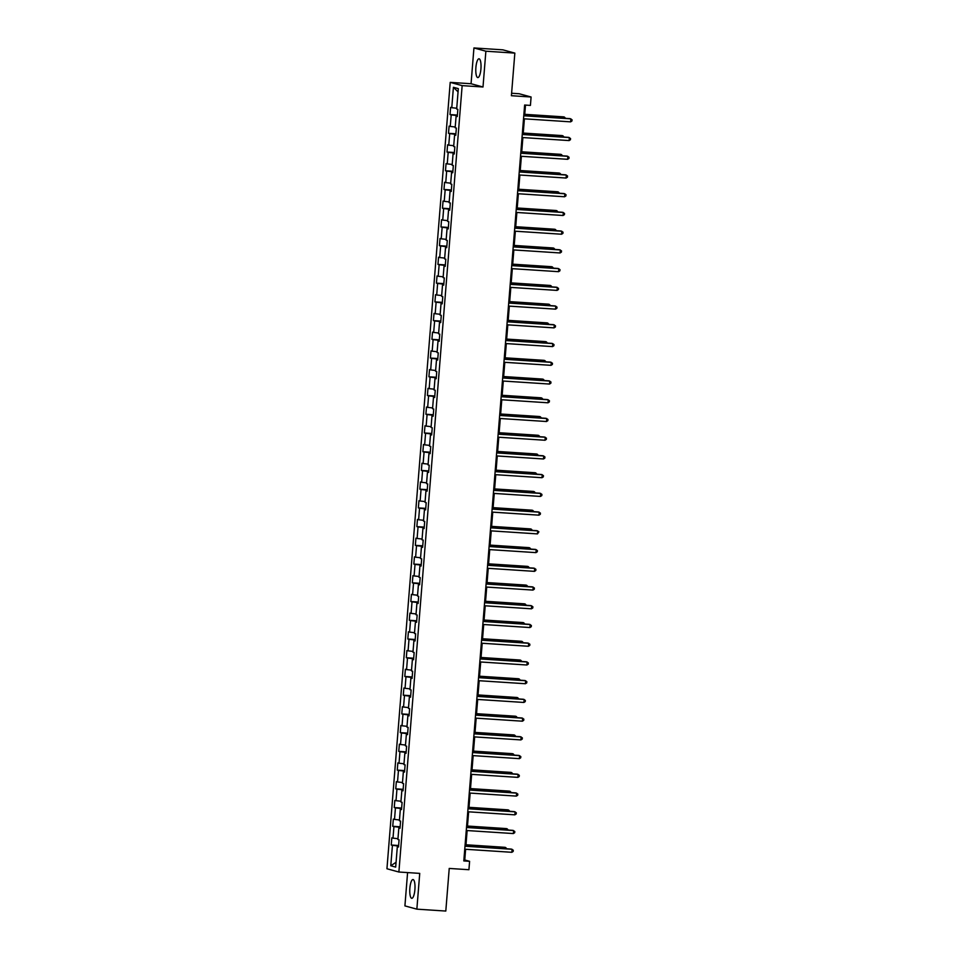 <?xml version="1.0" encoding="UTF-8"?>
<svg xmlns="http://www.w3.org/2000/svg" width="959" height="959" viewBox="0 0 959 959"><rect width="100%" height="100%" fill="white"/><g stroke="black" fill="none" stroke-linecap="round" stroke-linejoin="round"><path stroke-width="1.44" d="M414.899 889.604A9.41 2.565 -86.3 0 0 412.993 879.535A9.41 2.565 -86.3 0 0 409.865 888.238A9.41 2.565 -86.3 0 0 411.771 898.307A9.41 2.565 -86.3 0 0 414.899 889.604M480.927 68.88A9.41 2.565 -86.3 0 0 479.021 58.799A9.41 2.565 -86.3 0 0 475.892 67.502A9.41 2.565 -86.3 0 0 477.798 77.583A9.41 2.565 -86.3 0 0 480.927 68.88M407.587 872.594L404.914 905.895L416.853 909.156L445.803 911.05L449.232 868.434L468.927 869.717L469.598 861.314L464.767 859.983L465.618 849.278M450.215 82.366L386.945 868.758L398.884 872.019L462.154 85.627L450.215 82.366L471.061 83.733L483 86.993L485.877 51.211L473.938 47.95L471.061 83.733M473.938 47.95L502.9 49.844L514.839 53.105L511.411 95.72L531.094 97.003L519.155 93.742L511.603 93.251M485.877 51.211L514.839 53.105M398.536 846.677L397.326 846.689L398.5 847.013L399.088 839.808L397.901 839.485L398.836 827.965L400.011 828.276L400.586 821.084L399.412 820.76L400.335 809.228L401.521 809.552L402.097 802.347L400.922 802.024L401.845 790.504L403.02 790.827L403.607 783.623L402.432 783.299L403.355 771.767L404.53 772.091L405.106 764.886L403.931 764.563L404.866 753.043L406.041 753.366L406.616 746.162L405.441 745.838L406.364 734.318L407.551 734.63L408.126 727.425L406.952 727.114L407.875 715.582L409.049 715.905L409.637 708.701L408.45 708.377L409.385 696.857L410.56 697.181L411.135 689.977L409.961 689.653L410.884 678.121L412.07 678.445L412.646 671.24L411.471 670.916L412.394 659.396L413.569 659.72L414.156 652.516L412.969 652.192L413.904 640.672L415.079 640.984L415.655 633.779L414.48 633.467L415.415 621.935L416.59 622.259L417.165 615.055L415.99 614.731L416.913 603.211L418.088 603.535L418.675 596.33L417.501 596.007L418.424 584.475L419.598 584.798L420.186 577.594L418.999 577.27L419.934 565.75L421.109 566.074L421.684 558.869L420.51 558.546L421.433 547.014L422.619 547.337L423.195 540.133L422.02 539.821L422.943 528.289L424.118 528.613L424.705 521.408L423.518 521.085L424.453 509.565L425.628 509.876L426.204 502.684L425.029 502.36L425.952 490.828L427.139 491.152L427.714 483.947L426.539 483.624L427.462 472.104L428.637 472.427L429.224 465.223L428.05 464.899L428.973 453.367L430.147 453.691L430.735 446.486L429.548 446.163L430.483 434.643L431.658 434.966L432.233 427.762L431.059 427.438L431.982 415.918L433.168 416.23L433.744 409.037L432.569 408.714L433.492 397.182L434.667 397.506L435.254 390.301L434.067 389.977L435.002 378.457L436.177 378.781L436.753 371.577L435.578 371.253L436.501 359.721L437.688 360.045L438.263 352.84L437.088 352.516L438.011 340.996L439.186 341.32L439.773 334.116L438.599 333.792L439.522 322.272L440.696 322.584L441.272 315.379L440.097 315.067L441.032 303.535L442.207 303.859L442.782 296.655L441.608 296.331L442.531 284.811L443.717 285.135L444.293 277.93L443.118 277.607L444.041 266.075L445.216 266.398L445.803 259.194L444.616 258.87L445.551 247.35L446.726 247.674L447.302 240.469L446.127 240.146L447.05 228.614L448.237 228.937L448.812 221.733L447.637 221.421L448.56 209.889L449.735 210.213L450.322 203.008L449.136 202.685L450.071 191.165L451.245 191.488L451.821 184.284L450.646 183.96L451.581 172.428L452.756 172.752L453.331 165.547L452.157 165.224L453.08 153.704L454.254 154.027L454.842 146.823L453.667 146.499L454.59 134.967L455.765 135.291L456.352 128.086L455.165 127.775L456.1 116.243L457.275 116.566L457.851 109.362L456.676 109.038L458.318 88.624L453.415 87.293L458.054 91.872M397.326 846.689L395.683 867.104L390.781 865.761L392.423 845.347L391.248 845.023L398.62 845.514M453.415 87.293L451.773 107.696L450.598 107.384L450.011 114.577L451.198 114.9L450.262 126.432L449.088 126.109L448.512 133.313L449.687 133.637L448.752 145.157L447.577 144.833L447.002 152.037L448.177 152.361L447.254 163.893L446.067 163.569L445.491 170.774L446.666 171.098L445.743 182.618L444.568 182.294L443.981 189.498L445.168 189.822L444.233 201.342L443.058 201.03L442.483 208.235L443.657 208.547L442.734 220.079L441.548 219.755L440.972 226.959L442.147 227.283L441.224 238.803L440.049 238.479L439.462 245.684L440.649 246.007L439.713 257.539L438.539 257.216L437.963 264.42L439.138 264.744L438.203 276.264L437.028 275.94L436.453 283.145L437.628 283.468L436.705 294.988L435.53 294.677L434.942 301.881L436.117 302.193L435.194 313.725L434.019 313.401L433.432 320.606L434.619 320.929L433.684 332.449L432.509 332.126L431.934 339.33L433.108 339.654L432.185 351.186L430.999 350.862L430.423 358.067L431.598 358.39L430.675 369.91L429.5 369.587L428.913 376.791L430.1 377.115L429.164 388.647L427.99 388.323L427.414 395.528L428.589 395.839L427.666 407.371L426.479 407.048L425.904 414.252L427.079 414.576L426.156 426.096L424.981 425.784L424.393 432.977L425.568 433.3L424.645 444.832L423.47 444.508L422.883 451.713L424.07 452.037L423.135 463.557L421.96 463.233L421.385 470.437L422.559 470.761L421.636 482.293L420.45 481.969L419.874 489.174L421.049 489.486L420.126 501.018L418.951 500.694L418.364 507.898L419.551 508.222L418.615 519.742L417.441 519.43L416.865 526.623L418.04 526.947L417.117 538.478L415.93 538.155L415.355 545.359L416.53 545.683L415.607 557.203L414.432 556.879L413.844 564.084L415.019 564.407L414.096 575.939L412.921 575.616L412.346 582.82L413.521 583.144L412.586 594.664L411.411 594.34L410.836 601.545L412.01 601.868L411.087 613.388L409.901 613.077L409.325 620.281L410.5 620.593L409.577 632.125L408.402 631.801L407.815 639.006L409.002 639.329L408.066 650.849L406.892 650.526L406.316 657.73L407.491 658.054L406.568 669.586L405.381 669.262L404.806 676.467L405.981 676.79L405.058 688.31L403.883 687.987L403.295 695.191L404.482 695.515L403.547 707.035L402.372 706.723L401.797 713.928L402.972 714.239L402.037 725.771L400.862 725.448L400.287 732.652L401.461 732.976L400.538 744.496L399.364 744.172L398.776 751.376L399.951 751.7L399.028 763.232L397.853 762.908L397.266 770.113L398.453 770.437L397.517 781.957L396.343 781.633L395.767 788.837L396.942 789.161L396.019 800.693L394.832 800.369L394.257 807.574L395.432 807.886L394.509 819.418L393.334 819.094L392.746 826.298L393.933 826.622L392.998 838.142L391.823 837.83L391.248 845.023M531.094 97.003L530.423 105.406L524.633 105.034L463.808 860.93L469.598 861.314M400.095 827.293L399.795 827.941M400.035 827.941L398.836 827.965M392.998 838.142L397.973 838.693M393.933 826.622L399.855 827.269M401.593 808.557L401.306 809.216M401.545 809.216L400.335 809.228M394.509 819.418L399.471 819.969M395.432 807.886L401.353 808.545M403.104 789.832L402.816 790.492M403.056 790.48L401.845 790.504M396.019 800.693L400.982 801.233M396.942 789.161L402.864 789.82M404.614 771.108L404.314 771.755M404.554 771.755L403.355 771.767M397.517 781.957L402.492 782.508M398.453 770.437L404.374 771.084M406.113 752.371L405.825 753.031M406.065 753.019L404.866 753.043M399.028 763.232L404.003 763.784M399.951 751.7L405.885 752.359M407.623 733.647L407.335 734.294M407.575 734.294L406.364 734.318M400.538 744.496L405.501 745.047M401.461 732.976L407.383 733.623M409.133 714.911L408.834 715.57M409.085 715.57L407.875 715.582M402.037 725.771L407.012 726.323M402.972 714.239L408.894 714.899M410.644 696.186L410.344 696.845M410.584 696.833L409.385 696.857M403.547 707.035L408.522 707.586M404.482 695.515L410.404 696.174M412.142 677.462L411.855 678.109M412.094 678.109L410.884 678.121M405.058 688.31L410.02 688.862M405.981 676.79L411.902 677.438M413.653 658.725L413.365 659.384M413.605 659.372L412.394 659.396M406.568 669.586L411.531 670.125M407.491 658.054L413.413 658.713M415.163 640.001L414.863 640.648M415.103 640.648L413.904 640.672M408.066 650.849L413.041 651.401M409.002 639.329L414.923 639.977M416.662 621.264L416.374 621.923M416.614 621.923L415.415 621.935M409.577 632.125L414.54 632.676M410.5 620.593L416.434 621.252M418.172 602.54L417.884 603.187M418.124 603.187L416.913 603.211M411.087 613.388L416.05 613.94M412.01 601.868L417.932 602.528M419.682 583.803L419.383 584.463M419.622 584.463L418.424 584.475M412.586 594.664L417.561 595.215M413.521 583.144L419.443 583.791M421.193 565.079L420.893 565.738M421.133 565.726L419.934 565.75M414.096 575.939L419.071 576.479M415.019 564.407L420.953 565.067M422.691 546.354L422.404 547.002M422.643 547.002L421.433 547.014M415.607 557.203L420.569 557.754M416.53 545.683L422.451 546.33M424.202 527.618L423.914 528.277M424.154 528.277L422.943 528.289M417.117 538.478L422.08 539.03M418.04 526.947L423.962 527.606M425.712 508.893L425.412 509.541M425.652 509.541L424.453 509.565M418.615 519.742L423.59 520.293M419.551 508.222L425.472 508.881M427.211 490.157L426.923 490.816M427.163 490.816L425.952 490.828M420.126 501.018L425.089 501.569M421.049 489.486L426.971 490.145M428.721 471.432L428.433 472.092M428.673 472.08L427.462 472.104M421.636 482.293L426.599 482.833M422.559 470.761L428.481 471.42M430.231 452.708L429.932 453.355M430.171 453.355L428.973 453.367M423.135 463.557L428.11 464.108M424.07 452.037L429.992 452.684M431.742 433.971L431.442 434.631M431.682 434.619L430.483 434.643M424.645 444.832L429.62 445.384M425.568 433.3L431.502 433.959M433.24 415.247L432.953 415.894M433.192 415.894L431.982 415.918M426.156 426.096L431.118 426.647M427.079 414.576L433 415.223M434.751 396.511L434.463 397.17M434.703 397.17L433.492 397.182M427.666 407.371L432.629 407.923M428.589 395.839L434.511 396.499M436.261 377.786L435.961 378.445M436.201 378.433L435.002 378.457M429.164 388.647L434.139 389.186M430.1 377.115L436.021 377.774M437.76 359.062L437.472 359.709M437.712 359.709L436.501 359.721M430.675 369.91L435.638 370.462M431.598 358.39L437.52 359.038M439.27 340.325L438.982 340.984M439.222 340.972L438.011 340.996M432.185 351.186L437.148 351.737M433.108 339.654L439.03 340.313M440.78 321.601L440.481 322.248M440.72 322.248L439.522 322.272M433.684 332.449L438.659 333.001M434.619 320.929L440.541 321.577M442.279 302.864L441.991 303.523M442.231 303.523L441.032 303.535M435.194 313.725L440.169 314.276M436.117 302.193L442.051 302.852M443.789 284.14L443.502 284.799M443.741 284.787L442.531 284.811M436.705 294.988L441.667 295.54M437.628 283.468L443.549 284.128M445.3 265.415L445 266.063M445.252 266.063L444.041 266.075M438.203 276.264L443.178 276.815M439.138 264.744L445.06 265.391M446.81 246.679L446.51 247.338M446.75 247.326L445.551 247.35M439.713 257.539L444.688 258.079M440.649 246.007L446.57 246.667M448.309 227.954L448.021 228.602M448.261 228.602L447.05 228.614M441.224 238.803L446.187 239.354M442.147 227.283L448.069 227.93M449.819 209.218L449.531 209.877M449.771 209.877L448.56 209.889M442.734 220.079L447.697 220.63M443.657 208.547L449.579 209.206M451.329 190.493L451.03 191.141M451.269 191.141L450.071 191.165M444.233 201.342L449.208 201.893M445.168 189.822L451.09 190.481M452.828 171.757L452.54 172.416M452.78 172.416L451.581 172.428M445.743 182.618L450.706 183.169M446.666 171.098L452.6 171.745M454.338 153.032L454.051 153.692M454.29 153.68L453.08 153.704M447.254 163.893L452.216 164.433M448.177 152.361L454.098 153.02M455.849 134.308L455.549 134.955M455.789 134.955L454.59 134.967M448.752 145.157L453.727 145.708M449.687 133.637L455.609 134.284M457.359 115.571L457.059 116.231M457.299 116.231L456.1 116.243M450.262 126.432L455.237 126.984M451.198 114.9L457.119 115.559M451.773 107.696L456.736 108.247M483 86.993L462.154 85.627M416.853 909.156L419.73 873.385L398.884 872.019M465.882 846.114L467.129 830.554M467.381 827.377L468.639 811.817M468.891 808.653L470.15 793.093M470.401 789.928L471.648 774.357M471.912 771.192L473.159 755.632M473.41 752.467L474.669 736.908M474.921 733.731L476.167 718.171M476.431 715.006L477.678 699.447M477.93 696.27L479.188 680.71M479.44 677.545L480.699 661.986M480.95 658.821L482.197 643.261M482.449 640.085L483.708 624.525M483.959 621.36L485.218 605.8M485.47 602.624L486.716 587.064M486.98 583.899L488.227 568.339M488.479 565.175L489.737 549.603M489.989 546.438L491.236 530.878M491.499 527.714L492.746 512.154M492.998 508.977L494.257 493.417M494.508 490.253L495.767 474.693M496.019 471.528L497.265 455.957M497.529 452.792L498.776 437.232M499.028 434.067L500.286 418.508M500.538 415.331L501.785 399.771M502.048 396.606L503.295 381.047M503.547 377.882L504.806 362.31M505.057 359.146L506.316 343.586M506.568 340.421L507.814 324.861M508.078 321.685L509.325 306.125M509.577 302.96L510.835 287.4M511.087 284.224L512.334 268.664M512.597 265.499L513.844 249.939M514.096 246.775L515.355 231.215M515.606 228.038L516.865 212.478M517.117 209.314L518.363 193.754M518.615 190.577L519.874 175.017M520.126 171.853L521.384 156.293M521.636 153.128L522.883 137.557M523.146 134.392L524.393 118.832M524.645 115.667L525.496 105.094M398.584 846.018L398.297 846.677M390.781 865.761L396.067 862.285M392.423 845.347L398.345 846.006M463.892 859.935L464.767 859.983M450.011 114.577L457.395 115.068M448.512 133.313L455.885 133.792M447.002 152.037L454.386 152.517M445.491 170.774L452.876 171.253M443.981 189.498L451.365 189.978M442.483 208.235L449.855 208.714M440.972 226.959L448.356 227.439M439.462 245.684L446.846 246.175M437.963 264.42L445.336 264.9M436.453 283.145L443.837 283.624M434.942 301.881L442.327 302.361M433.432 320.606L440.816 321.085M431.934 339.33L439.306 339.822M430.423 358.067L437.807 358.546M428.913 376.791L436.297 377.271M427.414 395.528L434.787 396.007M425.904 414.252L433.288 414.732M424.393 432.977L431.778 433.468M422.883 451.713L430.267 452.192M421.385 470.437L428.769 470.917M419.874 489.174L427.258 489.653M418.364 507.898L425.748 508.378M416.865 526.623L424.238 527.114M415.355 545.359L422.739 545.839M413.844 564.084L421.229 564.563M412.346 582.82L419.718 583.3M410.836 601.545L418.22 602.024M409.325 620.281L416.709 620.761M407.815 639.006L415.199 639.485M406.316 657.73L413.689 658.222M404.806 676.467L412.19 676.946M403.295 695.191L410.68 695.671M401.797 713.928L409.169 714.407M400.287 732.652L407.671 733.132M398.776 751.376L406.16 751.868M397.266 770.113L404.65 770.592M395.767 788.837L403.14 789.317M394.257 807.574L401.641 808.053M392.746 826.298L400.131 826.778M523.77 115.775L570.869 118.844L570.629 121.853L523.518 118.772M523.782 115.607L570.054 118.628L572.055 119.779L571.96 120.978L570.629 121.853M564.324 118.257L564.407 117.082L563.604 116.866L524.753 114.325M565.582 118.341L564.407 117.082L524.741 114.493M522.259 134.5L569.358 137.581L569.119 140.577L522.02 137.509M522.271 134.332L568.555 137.353L570.545 138.516L570.449 139.714L569.119 140.577M520.749 153.236L567.848 156.305L567.608 159.314L520.509 156.233M520.761 153.068L567.045 156.089L569.047 157.24L568.951 158.439L567.608 159.314M562.813 136.981L562.909 135.818L562.094 135.591L523.254 133.061M564.072 137.065L562.909 135.818L523.23 133.229M561.303 155.718L561.399 154.543L560.595 154.327L521.744 151.786M562.561 155.79L561.399 154.543L521.732 151.954M519.239 171.961L566.349 175.041L566.098 178.038L518.999 174.97M519.263 171.793L565.534 174.814L567.536 175.965L567.44 177.175L566.098 178.038M517.74 190.697L564.839 193.766L564.599 196.763L517.5 193.694M517.752 190.529L564.036 193.55L566.026 194.701L565.93 195.9L564.599 196.763M516.23 209.422L563.329 212.49L563.089 215.499L515.99 212.418M516.242 209.254L562.525 212.275L564.527 213.425L564.431 214.624L563.089 215.499M559.792 174.442L559.888 173.279L559.085 173.052L520.234 170.522M561.063 174.526L559.888 173.279L520.222 170.69M558.294 193.167L558.39 192.004L557.575 191.788L518.723 189.247M559.553 193.25L558.39 192.004L518.711 189.414M556.783 211.903L556.879 210.728L556.076 210.512L517.225 207.983M558.042 211.987L556.879 210.728L517.213 208.139M555.273 230.628L555.369 229.465L554.566 229.237L515.714 226.708M556.532 230.711L555.369 229.465L515.702 226.875M553.775 249.364L553.858 248.189L553.055 247.973L514.204 245.432M555.033 249.436L553.858 248.189L514.192 245.6M552.264 268.088L552.36 266.926L551.545 266.698L512.705 264.169M553.523 268.172L552.36 266.926L512.681 264.336M550.754 286.813L550.85 285.65L550.046 285.434L511.195 282.893M552.012 286.897L550.85 285.65L511.183 283.061M549.243 305.549L549.339 304.375L548.536 304.159L509.685 301.629M550.514 305.633L549.339 304.375L509.673 301.785M547.745 324.274L547.841 323.111L547.026 322.883L508.174 320.354M549.004 324.358L547.841 323.111L508.162 320.522M546.234 343.01L546.33 341.836L545.527 341.62L506.676 339.078M547.493 343.082L546.33 341.836L506.664 339.246M544.724 361.735L544.82 360.572L544.017 360.344L505.165 357.815M545.983 361.819L544.82 360.572L505.153 357.983M543.226 380.459L543.309 379.296L542.506 379.081L503.655 376.539M544.484 380.543L543.309 379.296L503.643 376.707M541.715 399.196L541.811 398.021L540.996 397.805L502.156 395.276M542.974 399.28L541.811 398.021L502.144 395.444M540.205 417.92L540.301 416.757L539.497 416.53L500.646 414M541.463 418.004L540.301 416.757L500.634 414.168M538.706 436.657L538.79 435.482L537.987 435.266L499.136 432.725M539.965 436.741L538.79 435.482L499.124 432.893M537.196 455.381L537.292 454.218L536.477 453.991L497.637 451.461M538.455 455.465L537.292 454.218L497.613 451.629M535.685 474.106L535.781 472.943L534.978 472.727L496.127 470.186M536.944 474.19L535.781 472.943L496.115 470.354M534.175 492.842L534.271 491.679L533.468 491.452L494.616 488.922M535.434 492.926L534.271 491.679L494.604 489.09M532.677 511.567L532.772 510.404L531.957 510.188L493.106 507.647M533.935 511.65L532.772 510.404L493.094 507.814M514.719 228.146L561.818 231.227L561.578 234.224L514.48 231.155M514.731 227.978L561.015 230.999L563.017 232.162L562.921 233.361L561.578 234.224M513.221 246.883L560.32 249.951L560.08 252.96L512.969 249.879M513.233 246.715L559.505 249.736L561.506 250.886L561.411 252.085L560.08 252.96M511.71 265.607L558.809 268.688L558.57 271.685L511.471 268.616M511.722 265.439L558.006 268.46L559.996 269.611L559.9 270.822L558.57 271.685M510.2 284.344L557.299 287.412L557.059 290.409L509.96 287.34M510.212 284.176L556.496 287.197L558.498 288.347L558.402 289.546L557.059 290.409M508.702 303.068L555.8 306.137L555.561 309.146L508.45 306.065M508.714 302.9L554.985 305.921L556.987 307.072L556.891 308.271L555.561 309.146M507.191 321.792L554.29 324.873L554.05 327.87L506.951 324.801M507.203 321.637L553.487 324.645L555.477 325.808L555.381 327.007L554.05 327.87M505.681 340.529L552.78 343.598L552.54 346.607L505.441 343.526M505.693 340.361L551.976 343.382L553.978 344.533L553.882 345.731L552.54 346.607M504.17 359.253L551.281 362.334L551.029 365.331L503.931 362.262M504.194 359.086L550.466 362.106L552.468 363.257L552.372 364.468L551.029 365.331M502.672 377.99L549.771 381.059L549.531 384.056L502.432 380.987M502.684 377.822L548.968 380.843L550.957 381.994L550.862 383.192L549.531 384.056M501.161 396.714L548.26 399.783L548.021 402.792L500.922 399.711M501.173 396.546L547.457 399.567L549.447 400.718L549.351 401.917L548.021 402.792M499.651 415.439L546.75 418.52L546.51 421.516L499.411 418.448M499.663 415.283L545.947 418.304L547.949 419.455L547.853 420.653L546.51 421.516M498.153 434.175L545.251 437.244L545.012 440.253L497.901 437.172M498.165 434.007L544.436 437.028L546.438 438.179L546.342 439.378L545.012 440.253M496.642 452.9L543.741 455.981L543.501 458.977L496.402 455.909M496.654 452.732L542.938 455.753L544.928 456.916L544.832 458.114L543.501 458.977M495.132 471.636L542.231 474.705L541.991 477.714L494.892 474.633M495.144 471.468L541.427 474.489L543.429 475.64L543.333 476.839L541.991 477.714M493.621 490.361L540.732 493.441L540.48 496.438L493.382 493.37M493.645 490.193L539.917 493.214L541.919 494.364L541.823 495.563L540.48 496.438M492.123 509.097L539.222 512.166L538.982 515.163L491.883 512.094M492.135 508.929L538.419 511.95L540.408 513.101L540.313 514.3L538.982 515.163M490.612 527.822L537.711 530.89L537.472 533.899L490.373 530.818M490.624 527.654L536.908 530.675L538.91 531.825L537.472 533.899M489.102 546.546L536.201 549.627L535.961 552.624L488.862 549.555M489.114 546.378L535.398 549.399L537.4 550.562L537.304 551.761L535.961 552.624M487.604 565.283L534.702 568.351L534.463 571.36L487.352 568.279M487.616 565.115L533.887 568.136L535.889 569.286L535.793 570.485L534.463 571.36M486.093 584.007L533.192 587.088L532.952 590.085L485.853 587.016M486.105 583.839L532.389 586.86L534.379 588.011L534.283 589.222L532.952 590.085M531.166 530.303L531.262 529.128L530.459 528.912L491.607 526.371M532.425 530.387L531.262 529.128L491.595 526.539M529.656 549.028L529.752 547.865L528.948 547.637L490.097 545.108M530.914 549.111L529.752 547.865L490.085 545.275M528.157 567.764L528.241 566.589L527.438 566.373L488.587 563.832M529.416 567.836L528.241 566.589L488.575 564M526.647 586.488L526.743 585.326L525.928 585.098L487.088 582.569M527.906 586.572L526.743 585.326L487.064 582.736M484.583 602.743L531.682 605.812L531.442 608.809L484.343 605.74M484.595 602.576L530.878 605.597L532.88 606.747L532.784 607.946L531.442 608.809M483.072 621.468L530.183 624.537L529.931 627.546L482.833 624.465M483.096 621.3L529.368 624.321L531.37 625.472L531.274 626.671L529.931 627.546M481.574 640.192L528.673 643.273L528.433 646.27L481.334 643.201M481.586 640.025L527.87 643.045L529.859 644.208L529.764 645.407L528.433 646.27M480.063 658.929L527.162 661.998L526.923 665.007L479.824 661.926M480.075 658.761L526.359 661.782L528.361 662.933L528.265 664.131L526.923 665.007M478.553 677.653L525.652 680.734L525.412 683.731L478.313 680.662M478.565 677.486L524.849 680.506L526.851 681.657L526.755 682.868L525.412 683.731M477.055 696.39L524.153 699.459L523.914 702.456L476.803 699.387M477.067 696.222L523.338 699.243L525.34 700.394L525.244 701.592L523.914 702.456M475.544 715.114L522.643 718.183L522.403 721.192L475.304 718.111M475.556 714.946L521.84 717.967L523.83 719.118L523.734 720.317L522.403 721.192M474.034 733.839L521.133 736.92L520.893 739.916L473.794 736.848M474.046 733.683L520.329 736.692L522.331 737.855L522.235 739.053L520.893 739.916M525.136 605.213L525.232 604.05L524.429 603.834L485.578 601.293M526.395 605.297L525.232 604.05L485.566 601.461M523.626 623.949L523.722 622.775L522.919 622.559L484.067 620.029M524.885 624.033L523.722 622.775L484.055 620.185M522.128 642.674L522.223 641.511L521.408 641.283L482.557 638.754M523.386 642.758L522.223 641.511L482.545 638.922M520.617 661.41L520.713 660.236L519.91 660.02L481.058 657.478M521.876 661.482L520.713 660.236L481.046 657.646M519.107 680.135L519.203 678.972L518.399 678.744L479.548 676.215M520.365 680.219L519.203 678.972L479.536 676.383M517.608 698.859L517.692 697.696L516.889 697.481L478.038 694.939M518.867 698.943L517.692 697.696L478.026 695.107M516.098 717.596L516.194 716.421L515.379 716.205L476.539 713.676M517.357 717.68L516.194 716.421L476.515 713.832M514.587 736.32L514.683 735.157L513.88 734.93L475.029 732.4M515.846 736.404L514.683 735.157L475.017 732.568M472.535 752.575L519.634 755.644L519.394 758.653L472.284 755.572M472.547 752.407L518.819 755.428L520.821 756.579L520.725 757.778L519.394 758.653M513.077 755.057L513.173 753.882L512.37 753.666L473.518 751.125M514.348 755.141L513.173 753.882L473.506 751.293M471.025 771.3L518.124 774.381L517.884 777.377L470.785 774.309M471.037 771.132L517.321 774.153L519.31 775.304L519.215 776.514L517.884 777.377M511.579 773.781L511.674 772.618L510.859 772.391L472.008 769.861M512.837 773.865L511.674 772.618L471.996 770.029M469.514 790.036L516.613 793.105L516.374 796.102L469.275 793.033M469.526 789.868L515.81 792.889L517.812 794.04L517.716 795.239L516.374 796.102M510.068 792.506L510.164 791.343L509.361 791.127L470.509 788.586M511.327 792.59L510.164 791.343L470.497 788.754M468.004 808.761L515.115 811.841L514.863 814.838L467.764 811.758M468.016 808.593L514.3 811.614L516.302 812.764L516.206 813.963L514.863 814.838M508.558 811.242L508.654 810.067L507.85 809.852L468.999 807.322M509.816 811.326L508.654 810.067L468.987 807.49M466.506 827.497L513.604 830.566L513.365 833.563L466.266 830.494M466.518 827.329L512.801 830.35L514.791 831.501L514.695 832.7L513.365 833.563M507.059 829.967L507.143 828.804L506.34 828.588L467.489 826.047M508.318 830.05L507.143 828.804L467.477 826.214M464.995 846.222L512.094 849.29L511.854 852.299L464.755 849.218M465.007 846.054L511.291 849.075L513.281 850.225L513.185 851.424L511.854 852.299M505.549 848.703L505.645 847.528L504.83 847.312L465.99 844.771M506.808 848.787L505.645 847.528L465.978 844.939"/></g></svg>
